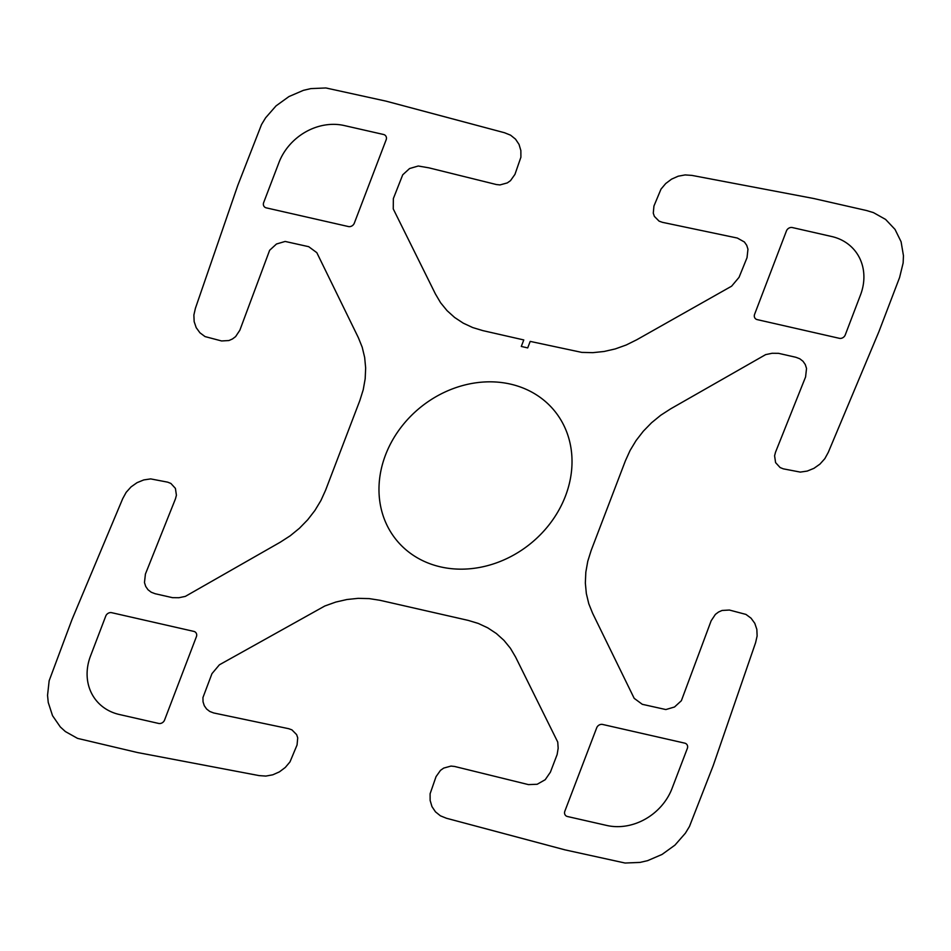 <?xml version="1.0" encoding="UTF-8"?>
<svg xmlns="http://www.w3.org/2000/svg" width="951" height="951" viewBox="0 0 951 951"><rect width="100%" height="100%" fill="white"/><g stroke="black" fill="none" stroke-linecap="round" stroke-linejoin="round"><path stroke-width="0.71" stroke-dasharray="4.75 3.57" d=""/><path stroke-width="1.43" d="M845.237 334.942A4.85 4.161 140.7 0 1 839.305 338.306L757.222 319.619A4.85 4.161 140.7 0 1 754.607 314.305L786.441 230.938A4.85 4.161 140.7 0 1 792.373 227.562L831.709 236.514A53.339 45.767 140.7 0 1 860.489 294.988L845.237 334.942M278.928 162.597A53.339 45.767 140.7 0 1 344.191 125.532L383.526 134.483A4.85 4.161 140.7 0 1 386.142 139.809L354.307 223.176A4.85 4.161 140.7 0 1 348.363 226.54L266.292 207.865A4.85 4.161 140.7 0 1 263.677 202.539L278.928 162.597M164.559 720.062A4.85 4.161 140.7 0 1 158.627 723.438L119.291 714.486A53.339 45.767 140.7 0 1 90.511 656.012L105.763 616.058A4.85 4.161 140.7 0 1 111.695 612.694L193.778 631.381A4.85 4.161 140.7 0 1 196.393 636.695L164.559 720.062M672.072 788.403A53.339 45.767 140.7 0 1 606.809 825.468L567.474 816.517A4.85 4.161 140.7 0 1 564.858 811.191L596.693 727.824A4.85 4.161 140.7 0 1 602.637 724.46L684.708 743.135A4.85 4.161 140.7 0 1 687.323 748.461L672.072 788.403M482.87 330.627L523.775 339.935L521.291 346.449L527.71 347.911L530.194 341.397L581.798 352.393L592.853 352.655L604.051 351.49L615.226 348.934L626.174 345.011L636.706 339.792L731.616 286.18L739.058 277.323L747.022 257.697L747.962 249.186L746.713 245.299L744.407 241.994L737.334 238.047L662.372 222.32L659.091 221.143L654.383 216.4L653.278 213.155L653.943 206.034L661.004 189.118L665.712 183.543L671.584 179.133L678.206 176.197L685.148 174.925L691.924 175.4L813.604 198.486L866.623 210.551L873.458 212.62L885.607 219.431L895.01 229.381L901.084 241.732L903.45 255.676L903.141 262.963L899.587 277.526L879.033 331.376L828.273 452.379L824.826 458.667L819.94 464.112L813.949 468.332L807.256 471.066L800.314 472.1L783.327 468.843L780.105 467.547L775.588 462.614L774.59 455.767L775.529 452.189L805.58 376.953L806.531 368.441L805.283 364.542L802.989 361.249L799.791 358.777L795.916 357.291L778.536 353.332L772.141 353.273L765.674 354.604L670.693 408.823L660.743 415.242L651.566 422.743L643.304 431.219L636.1 440.515L630.085 450.465L625.354 460.914L591.13 550.534L587.766 561.28L585.828 572.169L585.34 582.987L586.339 593.567L588.776 603.719L592.616 613.276L634.186 698.343L642.294 704.311L665.843 709.553L674.521 706.997L681.356 700.732L711.158 620.765L715.402 614.382L718.54 612.028L722.082 610.459L729.405 610.043L745.964 614.417L751.064 618.198L754.773 623.297L756.841 629.36L757.127 635.969L755.593 642.698L713.214 765.603L689.463 826.478L685.398 833.183L674.96 845.118L662.051 854.438L647.607 860.655L640.082 862.402L625.092 863.033L564.882 849.837L446.447 818.252L440.408 815.815L435.475 811.845L431.968 806.603L430.137 800.433L430.102 793.776L436.057 776.61L440.503 770.346L443.713 768.087L451 766.078L454.59 766.458L528.459 784.611L537.184 784.266L545.208 779.713L550.403 772.164L557.143 754.523L558.166 748.235L557.75 742.089L515.573 657.022L510.39 648.237L503.947 640.356L496.363 633.521L487.756 627.85L478.294 623.44L468.13 620.373L379.901 600.283L369.202 598.607L358.147 598.345L346.949 599.51L335.774 602.066L324.826 605.989L219.384 664.82L211.942 673.677L202.943 697.582L203.038 701.814L204.287 705.701L206.593 709.006L209.791 711.467L213.666 712.953L288.629 728.68L291.909 729.857L296.617 734.6L297.722 737.845L297.057 744.966L289.996 761.882L285.288 767.457L279.416 771.867L272.794 774.803L265.852 776.075L259.076 775.6L137.396 752.514L77.542 738.38L65.393 731.569L60.305 726.944L52.531 715.675L48.239 702.444L47.55 695.324L49.155 680.714L71.967 619.624L122.727 498.621L126.174 492.333L131.06 486.888L137.051 482.668L143.744 479.934L150.686 478.9L167.673 482.157L170.895 483.453L175.412 488.386L176.411 495.233L175.471 498.811L145.42 574.047L144.469 582.559L145.717 586.458L148.011 589.751L151.209 592.223L155.084 593.709L172.464 597.668L178.859 597.727L185.326 596.396L280.307 542.177L290.257 535.758L299.434 528.257L307.696 519.781L314.9 510.485L320.915 500.535L325.646 490.086L359.87 400.466L363.234 389.72L365.172 378.831L365.66 368.013L364.661 357.433L362.224 347.281L358.384 337.724L316.814 252.657L308.706 246.689L285.157 241.447L276.479 244.003L269.644 250.268L239.842 330.235L235.598 336.618L232.46 338.972L228.918 340.541L221.595 340.957L205.036 336.583L199.936 332.802L196.227 327.703L194.159 321.64L193.873 315.031L195.407 308.302L237.786 185.397L261.537 124.522L265.602 117.817L276.04 105.882L288.949 96.562L303.393 90.345L310.918 88.598L325.908 87.968L386.118 101.163L504.553 132.748L510.592 135.185L515.525 139.155L519.032 144.397L520.863 150.567L520.898 157.224L514.943 174.39L510.497 180.654L507.287 182.913L500 184.922L496.41 184.542L428.853 167.828L418.25 166.009L409.572 168.541L402.725 174.806L393.357 198.569L393.25 208.911L435.427 293.978L440.61 302.763L447.053 310.644L454.637 317.479L463.244 323.15L472.706 327.56L482.87 330.627M565.488 495.982A102.078 87.587 140.7 0 1 400.276 544.412A102.078 87.587 140.7 0 1 460.736 386.094A102.078 87.587 140.7 0 1 565.488 495.982"/></g></svg>
